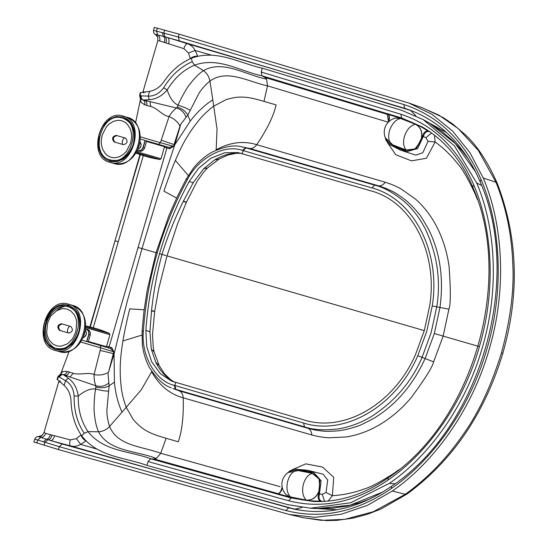 <?xml version="1.0" encoding="UTF-8"?>
<svg xmlns="http://www.w3.org/2000/svg" width="548" height="548" viewBox="0 0 548 548"><rect width="100%" height="100%" fill="white"/><g stroke="black" fill="none" stroke-linecap="round" stroke-linejoin="round"><path stroke-width="0.82" d="M34.709 439.126L33.887 441.969L58.465 449.565L289.262 514.469L314.71 517.326L341.246 514.271L367.53 505.311L392.265 491.049C432.29 463.697 471.417 411.795 489.159 349.46C507.585 287.316 502.358 222.529 483.22 177.99L469.972 152.693L452.58 131.041L431.817 114.244L408.794 103.024L179.155 34.161L154.331 27.414L153.502 30.243M302.989 517.648L321.149 520.34L344.637 519.374L373.291 511.729L405.321 494.269C427.598 478.288 447.031 458.142 463.629 433.838C478.411 413.185 491.015 386.244 501.434 353.022C510.441 319.388 514.23 289.892 512.812 264.533C511.825 235.119 506.208 207.699 495.967 182.265L478.281 150.364L458.183 128.547L438.866 115.155L422.09 107.696M391.327 488.542L391.443 486.343C480.26 427.515 523.47 278.781 480 181.525C464.499 145.371 440.77 121.437 408.822 109.71L404.801 108.381L403.773 104.51C438.674 115.923 464.444 140.952 481.082 179.6C499.968 223.55 505.126 287.495 486.946 348.816C469.437 410.329 430.824 461.553 391.327 488.542C356.57 512.257 321.395 519.579 285.816 510.517L288.762 507.804L302.428 510.592M180.443 124.944L180.689 124.506M446.586 132.589L423.344 119.676M190.416 58.657L190.375 58.554C192.759 56.663 195.246 55.896 197.828 56.259L195.102 50.45C193.362 47.025 190.731 44.765 187.217 43.662L299.16 76.693L411.603 110.73M403.773 104.51L178.319 37.024L153.714 30.359M190.334 58.691L188.512 52.992L195.102 50.45L211.144 55.088M188.512 52.992L183.902 48.656C185.039 45.443 186.142 43.778 187.217 43.662L167.681 37.559L179.374 40.901L178.319 37.024L179.155 34.161M183.902 48.656L168.558 43.772C169.359 40.504 169.072 38.435 167.681 37.559L155.242 34.271L157.29 36.524L155.187 34.243C154.029 33.935 153.467 32.592 153.508 30.222M168.558 43.772L159.701 40.936L157.845 40.805M289.618 514.551L303.503 517.764L326.266 520.6L336.739 520.36L352.693 518.196L367.489 514.257L381.086 508.969L406.979 494.063L405.321 494.269L392.265 491.049M108.175 374.106L108.203 373.606M310.469 508.202L337.013 509.756M295.762 509.469L182.58 477.959L70.37 445.86C73.925 446.812 77.357 446.312 80.666 444.353L86.077 440.907C83.7 439.832 82.008 437.852 81.008 434.982L81.104 434.913M34.956 439.147L59.3 446.702L285.816 510.517M96.695 449.031L80.666 444.353L76.46 438.674L81.049 434.838M58.465 449.565L59.3 446.702L62.267 443.99L50.608 440.544L70.37 445.86C69.528 445.188 69.48 443.188 70.24 439.873L76.46 438.674M42.155 435.345L38.339 436.66L50.608 440.544C52.245 440.551 53.601 438.962 54.67 435.77L70.24 439.873M38.339 436.66L38.278 436.653C37.134 436.29 35.942 437.119 34.709 439.147M44.039 432.536L45.669 433.42L54.67 435.77M430.276 132C427.098 130.568 424.775 132.047 423.316 136.445L422.535 136.281C423.323 133.157 424.995 131.321 427.55 130.773L429.488 131.527M387.772 114.299L386.402 113.484L388.34 113.929L388.477 114.559C389.731 116.71 389.751 119.087 388.539 121.697L387.121 113.799L386.402 113.484L388.47 114.566L401.8 118.642C410.877 121.437 419.467 125.478 427.556 130.773L427.509 130.184M400.656 118.505L415.535 124.293C421.282 127.41 423.083 133.013 420.939 141.103L415.179 148.912L407.185 150.433L391.478 144.377L388.539 142.439A14.399 14.399 0 0 1 395.601 118.108M388.313 122.136L388.505 121.54M431.577 133.006L425.844 137.76L423.316 136.445L417.624 148.577L406.993 151.577L390.608 145.152M426.741 331.321L432.249 305.976C440.989 251.724 413.761 198.89 371.873 187.896L243.134 150.611L246.031 147.885L374.722 185.156C383.47 187.231 393.163 192.547 403.794 201.116C407.733 204.452 411.685 208.644 415.651 213.699C420.412 219.974 422.241 223.228 425.406 229.133C437.201 254.457 440.996 280.309 436.783 306.675L431.153 332.602L422.015 357.508C411.438 382.031 394.389 401.828 370.859 416.891C365.023 420.179 361.735 421.946 354.351 424.693C348.295 426.837 342.706 428.262 337.595 428.968C324.032 430.502 312.997 429.803 304.496 426.865L303.558 423.022C344.822 436.187 396.122 406.164 417.809 355.673L426.741 331.321M370.955 190.868C411.788 201.602 438.16 253.005 429.68 305.791L424.289 330.608L415.542 354.46C394.416 403.568 344.61 432.838 304.38 420.021L171.599 381.12L160.427 373.77L151.68 361.783L146.7 346.562L145.878 330.41C147.665 304.544 152.221 278.973 159.55 253.697C166.907 228.434 176.757 204.397 189.115 181.6L198.465 168.407L210.816 158.221L224.632 152.789L237.996 152.57L370.955 190.868M475.733 172.113L455.237 143.487L429.591 123.245L442.058 131.499L453.169 141.103L462.416 151.207L468.855 159.715M236.202 153.289L241.017 153.234M371.873 187.896L374.722 185.156L378.606 185.834L385.593 188.231L392.238 191.3C394.793 192.286 405.116 199.225 408.274 202.479C411.918 205.733 415.507 209.61 419.035 214.11C419.741 214.33 423.015 219.563 428.851 229.824C440.174 252.902 443.866 278.802 439.941 307.538L434.338 333.533L425.138 358.481C413.062 384.847 396.06 404.732 374.14 418.151C363.714 423.686 358.145 426.358 357.426 426.152C352.042 428.07 346.932 429.42 342.11 430.207C337.698 431.269 325.272 431.598 322.58 431.057L315.326 430.091L308.14 428.372L304.496 426.865L175.874 389.375L174.887 385.525L303.558 423.022M434.434 135.151L435.146 141.953L428.063 141.302L425.844 137.76M428.063 141.302L422.803 152.755L415.816 155.139L400.636 150.193L392.587 146.056M388.361 114.676L264.903 77.432L262.019 75.802L401.65 118.012L423.323 127.581M401.8 118.642L400.848 114.237C433.783 125.006 458.101 148.624 473.801 185.094C491.83 227.05 496.748 288.084 479.397 346.624C462.683 405.342 425.823 454.237 388.121 480C355.323 502.379 322.135 509.291 288.563 500.742L148.022 461.546L150.748 458.806L154.057 458.971L278.247 493.68M314.682 501.516L291.269 497.988L150.748 458.806C129.718 450.846 103.798 451.737 88.05 431.625L84.248 433.304L81.673 435.763C97.88 457.046 124.697 457.306 146.912 465.375L287.488 504.578L310.387 508.195L350.782 502.728L389.381 483.35C427.783 457.107 465.327 407.301 482.356 347.48C500.036 287.851 495.022 225.68 476.657 182.943L454.45 145.898L423.268 119.635L401.999 110.422L262.3 68.199C239.223 63.109 216.439 48.957 191.355 58.246L192.211 61.705L194.519 65.157C218.59 56.615 240.003 71.254 262.019 75.802L261.191 72.028L400.848 114.237M219.138 159.071L214.604 159.982L203.801 168.62L193.232 182.655L183.258 201.397C174.805 218.474 167.709 236.147 161.968 254.402L159.55 253.697M215.296 159.564C221.611 155.865 228.023 153.748 234.517 153.221M215.953 150.234L216.159 149.816C229.811 142.288 243.339 140.583 256.745 144.699L385.278 182.231C391.923 184.505 393.286 184.868 401.033 188.902L415.288 198.938C424.241 206.781 431.632 216.529 437.468 228.174C443.257 239.866 447.127 252.635 449.086 266.486C450.778 290.303 450.716 304.551 448.901 309.209L443.154 336.088L478.185 346.268M477.459 199.684L475.157 193.937C468.252 179.1 462.581 169.236 458.142 164.345C451.675 155.885 444.01 148.426 435.146 141.953L426.426 158.242L411.527 160.865L395.649 154.639L387.422 142.487M388.066 122.142L267.506 85.831C247.258 81.447 227.276 68.836 209.932 81.056C209.048 76.624 206.897 73.158 203.472 70.658L194.519 65.157C183.484 69.891 174.374 78.152 167.195 89.941C161.996 96.003 156.016 99.243 149.255 99.668L148.179 96.126C154.289 96.263 159.447 93.489 163.653 87.796L167.195 89.941C169.784 97.866 173.415 102.956 178.107 105.209C179.559 100.654 187.258 87.146 189.293 84.94C194.225 78.385 198.951 73.624 203.472 70.658C222.926 59.437 245.251 74.953 266.554 79.083L264.903 77.432M184.107 201.308C187.217 202.616 186.936 202.65 183.258 201.397M203.801 168.62L207.507 167.941L203.705 172.038L197.15 181.285L186.334 202.376L177.566 223.817L167.024 255.868L424.289 330.608M165.996 255.574L161.968 254.402C157.036 272.89 153.556 291.611 151.543 310.558L149.919 331.725L151.323 349.24L155.817 362.324L159.16 365.523L154.091 351.795L151.323 349.24M175.874 389.375L175.292 389.21L174.305 385.354C155.468 381.271 140.692 355.063 143.425 330.574C145.254 304.421 149.857 278.576 157.242 253.025C164.695 227.495 174.661 203.205 187.121 180.148C197.944 158.009 224.468 143.795 242.559 150.44L245.456 147.713L246.031 147.885M68.322 378.23L63.554 374.777L95.866 385.806C100.839 387.052 105.175 386.093 108.867 382.936L109.148 385.84L108.655 391.121C104.928 391.108 100.592 390.409 95.653 389.012C90.489 388.402 84.693 390.751 78.261 396.06L74.117 395.971C73.617 388.909 70.754 383.805 65.52 380.648L68.322 378.23C73.802 382.209 77.117 388.148 78.261 396.06C78.001 409.863 81.268 421.713 88.05 431.625L98.558 431.776C96.332 426.851 94.893 420.302 94.242 412.117C93.701 409.171 94.441 393.635 95.653 389.012L95.866 385.806C94.599 382.84 94.003 379.113 94.071 374.613L100.791 347.891L113.792 351.837L110.497 348.494L111.854 347.692L109.114 346.898L138.075 247.456L156.036 252.676L168.948 215.57L177.21 196.821L186.197 179.114L193.3 168.325C196.294 164.222 204.363 156.098 212.46 151.947C224.714 146.467 234.311 144.734 241.264 146.748L249.689 148.453L378.606 185.834C380.935 186.128 383.162 184.923 385.278 182.231M216.159 149.816L217.049 129.102L213.727 106.161L225.461 99.955C227.68 98.832 236.483 97.092 238.401 97.181C247.84 96.674 254.649 98.709 263.978 101.387L276.124 104.915C273.568 116.053 267.109 129.314 256.745 144.699C254.539 147.535 252.183 148.782 249.689 148.453M188.272 175.518L175.374 160.4C181.299 146.809 184.758 140.076 192.081 129.198C197.273 122.115 200.684 117.847 202.315 116.409C204.945 113.313 212.076 107.168 213.727 106.161L209.932 81.056C205.493 84.687 201.794 88.831 198.842 93.482L190.218 110.395C187.06 108.408 183.025 106.675 178.107 105.209L177.244 107.038C182.121 108.614 185.642 111.306 187.8 115.114L186.012 117.423C184.58 112.772 181.436 109.641 176.566 108.031L177.244 107.038M190.218 110.395L187.8 115.114L190.266 121.081L174.798 144.795L174.059 144.583L179.984 126.17C177.867 121.903 174.223 118.683 169.058 116.519C171.408 112.683 173.908 109.853 176.566 108.031L143.377 100.031L149.255 99.668M140.555 95.633C140.178 97.681 140.918 99.085 142.761 99.846C140.898 99.072 140.165 97.667 140.535 95.626L141.281 95.845C140.898 97.887 141.596 99.284 143.377 100.031L140.315 98.53L141.062 102.38L140.535 100.085M212.816 99.811C204.555 105.154 197.04 112.244 190.266 121.081M176.614 198.075L163.962 191.149C166.208 184.196 172.188 167.613 175.374 160.4M142.021 248.607L157.708 196.451L174.798 144.795L180.785 124.191L186.012 117.423M180.785 124.191L179.984 126.17M138.075 247.456L166.907 147.981L169.64 148.775L168.928 147.378L173.504 146.316L160.413 142.686L169.058 116.519C163.215 116.128 156.988 107.888 150.693 106.476L146.72 105.435C147.179 102.866 146.645 101.229 145.104 100.531L142.761 99.846C144.521 100.627 145.199 102.298 144.782 104.867L141.062 102.38M140.37 92.598L139.576 95.345L140.521 98.811M139.651 95.373L140.007 95.475C139.637 97.304 140.254 98.661 141.864 99.551M141.281 95.845L148.179 96.126L149.57 91.352C155.146 90.345 159.817 87.248 163.571 82.084C171.195 70.911 180.456 62.965 191.355 58.246M150.693 106.476L150.056 101.887M135.541 122.896L140.583 98.866M140.452 92.626L149.57 91.352M140.336 154.687L115.107 240.483M169.64 148.775L173.504 146.316L174.059 144.583L161.235 140.192M143.371 155.324L93.181 328.088M146.912 140.98L168.928 147.378L145.282 140.507L146.974 140.994L146.809 141.548M391.478 144.377C388.409 141 387.874 136.089 389.868 129.643C392.327 123.327 395.875 119.601 400.513 118.464L415.398 124.252C421.145 127.369 422.946 132.972 420.796 141.062L415.042 148.871L407.048 150.392M395.601 118.121L399.828 118.231M282.206 487.357L282.165 487.85C281.788 490.7 280.494 492.7 278.281 493.837L277.836 494.296L276.733 493.755M322.005 501.489L319.97 501.091C318.1 499.255 317.676 496.81 318.683 493.748L319.429 494.029C318.306 498.522 319.47 501.023 322.923 501.516M289.981 496.858L306.346 500.119C312.874 500.571 317.395 496.803 319.916 488.816L319.237 479.144L313.168 473.534M278.288 493.83L277.555 493.68M323.786 501.406L313.189 501.447L291.262 497.988L291.721 497.529C300.886 500.036 310.298 501.221 319.97 501.091L319.614 501.557M296.475 469.15L313.757 472.506L321.121 480.733L319.429 494.029L322.265 494.269L324.56 501.365M370.345 498.783L360.351 502.516L347.131 506.092L332.602 508.249L317.655 508.537L350.158 505.188L382.792 492.001M174.504 382.168L169.01 378.702L174.668 382.223M322.265 494.269L326.039 492.467L332.369 495.714L328.122 501.078M298.496 469.478L307.483 470.239L323.067 474.191L327.718 479.945L326.039 492.467M169.01 378.702C163.811 374.77 159.53 369.551 156.18 363.043M479.397 346.624L434.338 333.533L443.154 336.088L433.598 361.865C432.632 366.776 425.056 378.832 410.863 398.04C401.794 408.685 391.683 417.391 380.531 424.166C369.359 430.872 357.892 435.139 346.131 436.962L328.725 437.797C320.018 437.051 318.669 436.633 311.846 434.989L183.21 397.807C169.681 394.101 159.173 385.408 151.686 371.743L151.741 371.277M292.365 469.698L305.818 463.848L322.56 467.095L333.732 477.294L332.369 495.714C343.322 495.002 353.789 492.81 363.783 489.131C370.153 487.378 380.223 482.089 394.005 473.267L399.026 469.643M154.057 458.971L156.331 458.464C136.137 450.538 108.97 451.675 98.558 431.776C102.784 431.502 106.463 429.728 109.579 426.46C117.683 446.065 141.302 446.127 160.749 453.278L280.144 486.699M151.543 310.558C155.317 311.47 155.543 311.648 152.207 311.086M311.846 434.989C311.497 431.577 310.264 429.372 308.14 428.372L179.264 390.854L172.894 388.484M179.264 390.854C181.552 391.916 182.861 394.231 183.21 397.807C183.717 416.357 182.066 431.016 178.258 441.784L166.113 438.256C156.797 435.516 149.953 433.584 142.261 428.098C140.596 427.145 134.096 420.96 132.822 418.823L126.239 407.294L141.336 389.703L151.686 371.743M108.655 391.121L106.874 410.02C106.881 415.535 107.778 421.008 109.579 426.46L126.239 407.294C125.389 405.561 122.656 396.553 122.094 392.526C121.492 390.436 120.896 385.011 120.307 376.25C119.95 363.132 120.642 355.597 122.916 340.952L141.911 335.102M81.673 435.763C75.001 425.94 71.439 414.267 70.993 400.752C70.589 394.375 68.301 389.265 64.137 385.415L65.52 380.648L59.54 377.188C60.314 375.257 61.65 374.455 63.554 374.777L62.938 374.599C60.972 374.257 59.595 375.051 58.821 376.976C59.574 375.051 60.951 374.257 62.917 374.592C64.842 374.887 66.315 373.839 67.336 371.441L73.192 373.257C79.261 375.435 88.934 371.811 94.071 374.613C99.599 375.551 104.394 374.791 108.477 372.318L114.073 353.816L127.321 301.044L142.021 248.6M69.274 372.003C68.288 374.421 66.959 375.51 65.281 375.277L62.02 374.366C60.184 374.257 58.937 375.072 58.266 376.819L57.917 376.716M59.54 377.188L58.266 376.819L57.472 379.565L57.115 379.463M95.907 387.004C100.866 388.292 105.278 387.902 109.148 385.84L114.429 382.127C115.409 393.217 117.95 403.232 122.067 412.165M122.916 340.952C124.095 333.15 127.931 315.943 129.76 308.873L144.151 309.805M114.066 353.816L114.422 382.127M108.867 382.936L108.086 374.421M60.492 374.277L57.835 376.695L57.04 379.442M61.184 373.209L62.856 371.551L60.17 374.4L62.02 374.366M108.477 372.318L113.333 353.604L114.073 353.816M70.192 376.784L73.192 373.257M62.856 371.551L67.336 371.441M69.192 351.275L60.575 374.263M64.137 385.415L57.472 379.565M118.327 241.723L115.032 240.764L90.317 326.834M100.154 350.439L113.333 353.604L113.792 351.837L111.854 347.692M88.701 341.562L88.543 342.116L86.851 341.623L110.497 348.494L88.481 342.096M286.207 494.659A14.399 14.399 0 0 1 293.276 470.321L296.797 470.273L313.161 473.534L319.1 479.103L319.779 488.775C317.258 496.762 312.73 500.53 306.209 500.077L289.837 496.817L286.214 494.652M132.184 147.227L132.794 146.741M134.356 141.233L134.116 140.562M110.237 161.468L105.922 159.447C106.1 159.968 100.88 154.748 101.599 154.947C101.325 154.2 101.681 155.933 99.304 150.118L98.311 145.521L99.215 134.493C102.271 125.718 103.182 126.376 104.175 124.574C108.614 120.06 110.764 118.149 110.621 118.841C110.484 118.574 117.368 116.025 116.793 116.614L122.875 116.991L127.026 118.964C126.848 118.437 132.061 123.656 131.342 123.464C131.623 124.211 131.26 122.471 133.637 128.294L134.637 132.883L133.733 143.918C130.677 152.687 129.766 152.029 128.766 153.837C125.239 157.619 123.245 159.434 122.807 159.283L116.977 161.646L110.237 161.468M109.99 162.345L109.771 162.283C86.337 156.981 100.551 108.045 123.177 116.128C146.467 121.375 132.589 170.024 109.99 162.345M122.636 144.412C121.752 141.774 122.389 139.576 124.547 137.815M138.925 151.159L137.24 150.673L138.925 151.159C141.5 151.659 143.384 150.618 144.583 148.035L146.494 141.453L164.537 146.693L161.037 158.756L159.886 159.482L136.192 152.597M140.274 139.048L145.282 140.507L143.206 147.638C142.138 150.138 140.315 151.2 137.733 150.816L137.685 150.563C140.11 151.022 141.877 150.022 142.98 147.57L144.583 148.035M137.808 149.446C141.233 147.611 141.973 145.014 140.021 141.658M140.062 141.363L137.685 149.714M123.553 144.679C127.479 143.439 128.116 141.24 125.465 138.082L116.114 135.37C112.182 136.61 111.545 138.808 114.196 141.959L123.553 144.679M122.218 118.073C143.418 122.868 130.554 167.147 110.086 159.838C88.886 155.036 101.75 110.764 122.218 118.073L123.238 118.368C128.211 118.902 137.603 128.424 133.335 143.946C128.622 159.338 115.587 162.345 111.107 160.132L110.086 159.838M121.752 120.718L118.108 120.265L113.511 121.286L109.127 123.985L106.428 126.78L102.257 134.918C101.27 139.904 100.962 142.562 101.325 142.891C101.065 142.692 102.243 149.015 102.846 149.577L105.326 153.577C107.709 155.447 104.552 154.276 111.107 157.351L114.751 157.803L119.348 156.783L123.732 154.091L126.43 151.289L130.602 143.151C131.589 138.165 131.897 135.507 131.534 135.178C131.794 135.377 130.616 129.054 130.013 128.492L127.533 124.492C125.15 122.622 128.307 123.793 121.752 120.718M115.012 142.199C112.361 139.041 112.998 136.842 116.923 135.603M77.453 335.595L78.015 335.157M79.645 329.67L79.392 328.93M68.493 305.147L74.281 308.606C74.98 308.839 78.268 313.908 77.686 313.23C77.932 312.566 78.72 315.333 80.056 321.518C79.926 323.573 81.049 323.512 78.926 332.554L73.781 342.349L72.178 344.137L65.952 348.542C66.664 348.761 59.465 350.378 59.896 350.028L55.334 349.473L49.998 346.528C50.169 347.336 45.717 341.493 45.977 341.342C45.731 342 44.936 339.239 43.607 333.054C43.737 330.992 42.614 331.061 44.737 322.012L49.882 312.216L53.183 308.873C58.307 305.236 57.074 306.51 57.711 306.024C56.999 305.805 64.198 304.195 63.767 304.544L68.493 305.147M68.76 304.27C91.954 309.901 77.604 358.406 55.129 350.364C31.695 345.062 45.909 296.126 68.534 304.209L68.76 304.27M68.822 333.047C72.754 331.807 73.391 329.608 70.74 326.457L61.383 323.738C57.458 324.978 56.821 327.177 59.472 330.328L68.822 333.047M55.355 348.206C34.161 343.411 47.018 299.133 67.493 306.442C88.694 311.237 75.83 355.515 55.355 348.206L56.382 348.501C66.979 350.076 74.48 344.35 78.898 331.328C81.131 318.799 77.672 310.6 68.514 306.743C73.487 307.27 82.878 316.799 78.604 332.314C73.898 347.706 60.862 350.713 56.382 348.501M56.382 345.72C62.054 346.651 60.972 345.87 61.931 345.959L66.746 344.082C67.109 344.213 68.767 342.74 71.706 339.657C72.22 339.815 73.61 337.102 75.877 331.519L76.713 322.416L76.412 320.457C76.556 319.498 73.912 313.812 74.083 314.586L70.781 310.969L67.027 309.086C61.355 308.154 62.431 308.935 61.479 308.846L56.656 310.73L51.697 315.148C51.19 314.997 49.8 317.71 47.525 323.286L46.69 332.389L46.998 334.349C46.847 335.308 49.498 341 49.32 340.226L52.622 343.836L56.382 345.72M60.287 330.567C57.629 327.416 58.273 325.217 62.198 323.971M67.904 332.78C67.027 330.143 67.664 327.944 69.822 326.19M85.509 328.731L86.002 328.875C88.386 329.93 89.358 331.807 88.92 334.486L86.851 341.623L81.844 340.171M87.194 329.218C89.632 330.177 90.667 332.067 90.297 334.89L88.386 341.473L106.428 346.713L109.929 334.657L85.604 327.588M83.029 337.828C86.474 336.04 87.242 333.458 85.33 330.067M85.372 329.78L82.906 338.102M90.297 334.89L88.694 334.424C89.077 331.759 88.118 329.971 85.831 329.06L85.481 328.958M418.706 145.412L419.165 145.576M483.22 177.99L495.967 182.265L497.255 183.333C487.549 161.386 476.692 145.001 464.677 134.178L452.408 123.759L443.25 117.628L422.59 107.874M480 181.525L481.082 179.6M501.434 353.022L502.187 353.241M415.822 115.765L410.548 110.401L404.801 108.381L179.374 40.901M165.989 42.888C166.798 40.025 166.489 37.983 165.064 36.771L163.825 32.901L164.653 30.037M159.701 40.936C160.242 38.291 159.53 36.189 157.557 34.627L156.509 30.907L157.338 28.051M164.407 42.292C165.16 39.614 164.811 37.593 163.366 36.236L162.297 32.476M145.33 92.249L143.049 91.591M62.267 443.99L288.762 507.804L294.694 509.174L302.023 507.475M44.018 445.271L44.847 442.414L47.971 439.811C49.827 439.551 51.176 437.989 52.033 435.133M36.778 443.031L37.607 440.174L40.484 437.599C42.991 437.338 44.717 435.948 45.669 433.42M43.333 441.948L46.251 439.345C48.197 438.975 49.573 437.462 50.375 434.797M58.759 381.73L61.034 382.388M422.535 136.281L416.165 148.796L404.835 150.179L393.985 145.96L385.422 137.932M432.249 305.976L448.901 309.209M388.34 113.929L401.663 118.012L422.022 126.841L430.954 132.554M473.801 185.094L472.719 187.019C461.238 159.824 444.339 139.767 422.022 126.835M476.657 182.943L481.589 185.477M189.115 181.6L193.232 182.655M207.507 167.941L219.118 159.078L227.879 155.009L236.229 153.296L241.182 153.282M242.264 153.591L243.134 150.611L242.559 150.44M263.978 101.387L267.506 85.831L266.554 79.083M187.121 180.148L186.875 179.107M156.639 252.854L157.242 253.025M163.653 87.796C171.202 75.453 180.724 66.76 192.211 61.705M261.191 72.028L262.3 68.199M140.802 92.728L140.007 95.475L140.535 95.626M146.72 105.435L144.782 104.867M158.509 144.35L160.413 142.686L140.309 136.842M118.512 228.728L115.032 240.764M164.379 147.248L166.907 147.981L166.133 146.563L168.928 147.378M417.809 355.673L433.598 361.865M174.305 385.354L174.887 385.525L175.75 382.538M394.903 483.857L389.381 483.35M472.719 187.019C514.188 279.788 472.965 421.686 388.237 477.801L388.121 480M146.912 465.375L148.022 461.546M110.497 348.494L107.703 347.679L109.114 346.898L106.586 346.165M415.535 124.293L415.398 124.252C410.753 125.389 407.205 129.116 404.753 135.431C402.759 141.87 403.294 146.782 406.356 150.166M288.234 472.472L299.763 470.28L311.182 472.534L320.011 479.774L318.683 493.748M291.721 497.529L278.281 493.837M288.563 500.742L291.262 497.988L277.836 494.296M149.919 331.725L145.878 330.41M156.331 458.464L160.749 453.278L166.113 438.256M142.658 331.314L143.425 330.574M84.248 433.304C77.254 422.878 73.877 410.438 74.117 395.971M80.686 342.048L100.791 347.891L100.079 345.466M312.463 473.362C308.065 474.568 304.976 478.431 303.208 484.939C301.9 491.583 302.9 496.632 306.209 500.077L306.346 500.119M290.68 497.029L290.543 496.995C287.234 493.543 286.234 488.501 287.542 481.85C289.317 475.342 292.399 471.479 296.797 470.273M112.182 161.852L108.305 159.167M114.169 163.564C136.767 171.236 150.645 122.588 127.355 117.341C138.37 122.225 142.274 131.78 139.069 146.001C134.137 159.331 125.841 165.188 114.189 163.564L114.169 163.564M145.049 140.439L142.98 147.57M137.336 150.46L137.685 150.563M135.808 151.426L161.03 158.756M56.581 310.778C60.89 306.99 65.472 305.346 70.329 305.866M72.939 305.483L72.953 305.489C96.133 311.113 81.782 359.625 59.3 351.576C71.219 353.35 79.638 347.377 84.55 333.657C87.529 319.758 83.659 310.367 72.953 305.489M68.555 306.873C64.095 304.667 51.128 307.661 46.443 322.971C42.196 338.411 51.539 347.884 56.485 348.412C60.944 350.61 73.905 347.624 78.59 332.314C82.837 316.874 73.494 307.401 68.555 306.873M88.694 334.424L86.618 341.555M109.929 334.657L109.353 333.424L85.659 326.54M497.255 183.333C517.935 237.476 519.778 294.173 502.783 353.419C484.473 413.767 452.538 460.649 406.979 494.063M422.57 107.867L409.144 103.147M157.756 37.422L156.981 36.209M155.187 34.243C156.666 36.319 158.002 34.161 157.81 40.778M157.803 40.778L143.042 91.591L143.823 93.009M391.443 486.343C358.981 508.558 326.122 516.058 292.865 508.839M60.17 380.949L58.752 381.723L43.991 432.536C40.607 438.222 40.634 435.687 38.278 436.653L40.847 435.955M387.1 113.785L387.1 113.785C389.169 114.553 389.601 117.135 388.381 121.54L387.772 122.731M384.73 135.959L386.004 140.206L388.436 143.597L389.991 144.802L406.993 151.57M429.598 123.245L423.426 119.724M238.401 152.639L237.996 152.57M241.264 146.748L243.045 147.049M139.959 154.557L118.526 228.687M282.069 486.562L281.939 487.898C280.61 492.268 278.87 494.221 276.706 493.755L276.706 493.755M286.59 473.767L289.94 470.862L293.81 469.3L295.769 469.115L313.757 472.513M388.237 477.801C363.975 494.604 338.959 502.489 313.189 501.454M317.655 508.537L310.558 508.202M170.49 379.559L164.469 373.777L159.146 365.502M171.599 381.113L171.976 381.271M154.091 351.795L153.317 347.911L152.502 334.855L154.666 311.38L158.756 288.577L167.024 255.868M156.036 252.676L147.056 290.926L143.98 311.182L142.083 330.944L142.295 343.863C142.631 348.932 145.09 360.118 149.707 367.955C157.112 379.154 164.29 385.758 171.236 387.779M111.504 252.834L89.893 326.909M111.518 252.792L115.018 240.757M127.355 117.341L123.177 116.128M113.943 163.496L109.771 162.283M140.021 141.685L141.089 144.857L140.644 146.809L139.445 148.446L137.822 149.412M135.911 153.07A114.443 114.443 0 0 0 159.886 159.482M123.238 118.368C133.027 122.718 136.301 131.575 133.054 144.939C128.225 156.714 120.909 161.783 111.107 160.132M72.713 305.421L68.534 304.202M59.3 351.576L55.129 350.364M68.514 306.743L67.493 306.442M85.324 330.101L86.331 332.561L86.132 334.623L84.337 337.116L83.043 337.801M109.353 333.424A114.443 114.443 0 0 0 85.673 325.992"/></g></svg>

